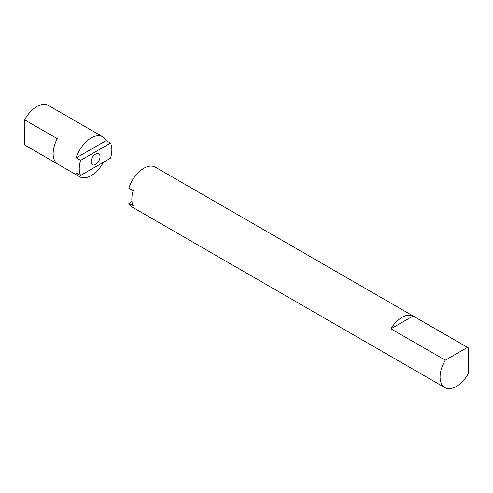 <?xml version="1.0" encoding="UTF-8"?>
<svg xmlns="http://www.w3.org/2000/svg" width="493" height="493" viewBox="0 0 493 493"><rect width="100%" height="100%" fill="white"/><g stroke="black" fill="none" stroke-linecap="round" stroke-linejoin="round"><path stroke-width="0.74" d="M24.65 144.954L24.65 119.836L57.28 138.675A23.072 13.323 120 0 0 53.127 153.631A23.072 13.323 120 0 0 57.28 163.793L24.65 144.954A23.072 13.323 120 0 0 25.272 145.355L79.656 176.753A23.072 13.323 -60 0 1 76.242 172.944L80.593 175.453L110.494 158.185A23.072 13.323 120 0 0 110.494 143.118L80.593 160.385A23.072 13.323 120 0 0 79.231 168.705A23.072 13.323 120 0 0 80.593 175.453M80.593 160.385L76.242 157.871A23.072 13.323 -60 0 1 102.729 136.795L48.345 105.397A23.072 13.323 120 0 0 24.65 119.836M102.729 136.795A23.072 13.323 -60 0 1 106.143 140.604L110.494 143.118M103.351 162.314A23.072 13.323 -60 0 1 79.656 176.753M100.042 156.688A6.36 3.673 -60 0 1 97.263 163.091A6.36 3.673 -60 0 1 92.364 164.791A6.36 3.673 -60 0 1 92.364 157.452A6.36 3.673 -60 0 1 98.723 153.779A6.36 3.673 -60 0 1 100.042 156.688M106.143 140.604L76.242 157.871M445.296 360.204L390.912 328.806A23.072 13.323 -60 0 1 413.097 316.001L467.475 347.399L445.296 360.204A23.072 13.323 120 0 0 440.07 377.034A23.072 13.323 120 0 0 444.852 387.597A23.072 13.323 120 0 0 468.35 373.515L468.35 347.898A23.072 13.323 120 0 0 467.925 347.633L155.332 167.164A23.072 13.323 120 0 0 128.846 188.24L133.196 190.754A23.072 13.323 120 0 0 131.834 199.073A23.072 13.323 120 0 0 133.196 205.827L128.846 203.313L131.976 201.501M128.846 203.313A23.072 13.323 120 0 0 132.26 207.128L444.852 387.597M467.925 347.633A23.072 13.323 120 0 0 467.475 347.399M413.097 316.001L390.912 328.806"/></g></svg>
